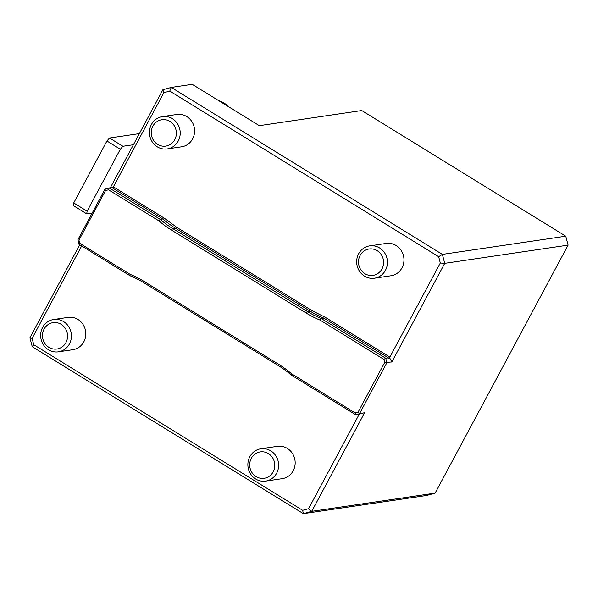 <?xml version="1.0" encoding="UTF-8"?>
<svg xmlns="http://www.w3.org/2000/svg" width="598" height="598" viewBox="0 0 598 598"><rect width="100%" height="100%" fill="white"/><g stroke="black" fill="none" stroke-linecap="round" stroke-linejoin="round"><path stroke-width="0.9" d="M79.766 243.326L130.102 274.333A99.776 93.819 81.6 0 1 143.924 281.344L278.765 364.399A99.776 93.819 81.6 0 1 291.376 373.66L291.062 374.924A98.139 92.279 -98.4 0 0 278.556 365.722L143.714 282.675A98.139 92.279 -98.4 0 0 130.005 275.73L79.003 244.313L77.83 239.843L105.031 189.118L105.51 190.605L78.936 240.172L79.766 243.326L79.003 244.313M162.873 218.973L111.878 187.563L109.225 187.951L160.227 219.361L162.873 218.973A98.139 92.279 -98.4 0 0 175.378 228.174L310.22 311.222A98.139 92.279 -98.4 0 0 323.929 318.166L388.349 357.851L385.703 358.239L383.841 359.383L320.087 320.117A99.776 93.819 81.6 0 1 306.266 313.105L171.424 230.051A99.776 93.819 81.6 0 1 158.814 220.789L108.477 189.783L105.51 190.605M158.814 220.789L160.227 219.361A98.139 92.279 -98.4 0 0 172.732 228.563L307.574 311.618A98.139 92.279 -98.4 0 0 321.283 318.562L323.929 318.166M291.376 373.66L355.13 412.934L355.481 414.601L291.062 374.924M130.102 274.333L130.005 275.73M355.13 412.934L358.097 412.112L359.675 413.435L386.876 362.709L385.703 358.239L321.283 318.562L320.087 320.117M435.12 493.133L426.733 495.458L303.358 513.675L311.745 511.342L308.583 508.689L359.338 414.033L358.501 414.265L359.794 413.861L355.481 414.601L364.631 412.702L311.745 511.342L435.12 493.133L568.1 245.128L444.725 263.337L391.832 361.977L384.671 362.545L383.841 359.383M358.097 412.112L384.671 362.545M105.031 189.118L109.225 187.951L108.477 189.783M324.333 318.614L325.394 317.396L389.328 356.774L389.246 358.598L388.349 357.851M442.378 254.397L565.753 236.188L361.753 110.533L259.308 125.662L192.197 84.325L171.267 87.42L442.378 254.397L444.725 263.337L440.315 263.015L438.655 256.692L442.378 254.397M568.1 245.128L565.753 236.188M78.936 240.172L77.83 239.843M302.655 510.333L303.358 513.675L32.247 346.691L33.765 344.725L302.655 510.333L308.583 508.689M359.338 414.033L364.631 412.702M81.672 245.957L32.105 338.401L29.9 337.75L79.751 244.776M32.247 346.691L29.9 337.75M32.105 338.401L33.765 344.725M438.655 256.692L169.765 91.083L171.267 87.42L162.88 89.745L163.837 92.727L113.089 187.376M391.832 361.977L389.56 357.671L440.315 263.015M389.328 356.774L389.56 357.671M163.194 219.369L164.428 218.255L176.888 227.427L311.73 310.482L325.394 317.396M164.428 218.255L113.919 187.152L112.005 187.637M110.309 187.794L162.88 89.745M169.765 91.083L163.837 92.727M229.101 107.057A26.148 24.585 -98.4 0 0 218.838 100.733M92.212 213.03L86.71 213.845L87.114 211.191L73.711 202.931L106.922 140.993L109.531 138.018L139.356 133.616M87.114 211.191L120.325 149.253L106.922 140.993M120.325 149.253L122.934 146.271L109.531 138.018M122.934 146.271L133.399 144.731M86.71 213.845L73.3 205.585L73.711 202.931M374.438 278.205L390.972 275.76A16.34 15.369 -98.4 0 0 401.991 267.852A16.34 15.369 -98.4 0 0 401.221 250.532A16.34 15.369 -98.4 0 0 386.196 243.431L369.661 245.875A16.34 15.369 -98.4 0 0 358.643 253.776A16.34 15.369 -98.4 0 0 359.413 271.103A16.34 15.369 -98.4 0 0 374.438 278.205A16.34 15.369 -98.4 0 0 385.456 270.296A16.34 15.369 -98.4 0 0 384.686 252.969A16.34 15.369 -98.4 0 0 369.661 245.875M167.223 148.932L181.598 146.809A16.34 15.369 -98.4 0 0 192.623 138.9A16.34 15.369 -98.4 0 0 191.853 121.573A16.34 15.369 -98.4 0 0 176.829 114.472L162.447 116.595A16.34 15.369 -98.4 0 0 151.429 124.504A16.34 15.369 -98.4 0 0 152.198 141.831A16.34 15.369 -98.4 0 0 167.223 148.932A16.34 15.369 -98.4 0 0 178.241 141.023A16.34 15.369 -98.4 0 0 177.471 123.696A16.34 15.369 -98.4 0 0 162.447 116.595M360.101 255.451A13.335 12.536 -98.4 0 0 371.171 275.506A13.335 12.536 -98.4 0 0 381.845 255.608A13.335 12.536 -98.4 0 0 360.101 255.451M152.879 126.178A13.335 12.536 -98.4 0 0 163.957 146.233A13.335 12.536 -98.4 0 0 174.623 126.335A13.335 12.536 -98.4 0 0 152.879 126.178M58.417 351.841L72.799 349.718A16.34 15.369 -98.4 0 0 83.825 341.809A16.34 15.369 -98.4 0 0 83.055 324.482A16.34 15.369 -98.4 0 0 68.03 317.389L53.648 319.511A16.34 15.369 -98.4 0 0 40.836 337.922A16.34 15.369 -98.4 0 0 58.417 351.841A16.34 15.369 -98.4 0 0 69.443 343.932A16.34 15.369 -98.4 0 0 68.673 326.605A16.34 15.369 -98.4 0 0 53.648 319.511M265.639 481.113L282.174 478.677A16.34 15.369 -98.4 0 0 293.192 470.768A16.34 15.369 -98.4 0 0 292.422 453.441A16.34 15.369 -98.4 0 0 277.397 446.34L260.863 448.784A16.34 15.369 -98.4 0 0 249.844 456.693A16.34 15.369 -98.4 0 0 250.614 474.02A16.34 15.369 -98.4 0 0 265.639 481.113A16.34 15.369 -98.4 0 0 276.657 473.205A16.34 15.369 -98.4 0 0 275.887 455.878A16.34 15.369 -98.4 0 0 260.863 448.784M65.959 342.564A13.335 12.536 -98.4 0 0 54.889 322.509A13.335 12.536 -98.4 0 0 44.215 342.4A13.335 12.536 -98.4 0 0 65.959 342.564M251.295 458.36A13.335 12.536 -98.4 0 0 262.373 478.415A13.335 12.536 -98.4 0 0 273.039 458.517A13.335 12.536 -98.4 0 0 251.295 458.36M306.266 313.105L307.574 311.618L310.22 311.222M171.424 230.051L172.732 228.563L175.378 228.174M278.765 364.399L278.556 365.722M143.924 281.344L143.714 282.675M310.84 311.603L311.73 310.482M175.999 228.556L176.888 227.427"/></g></svg>
